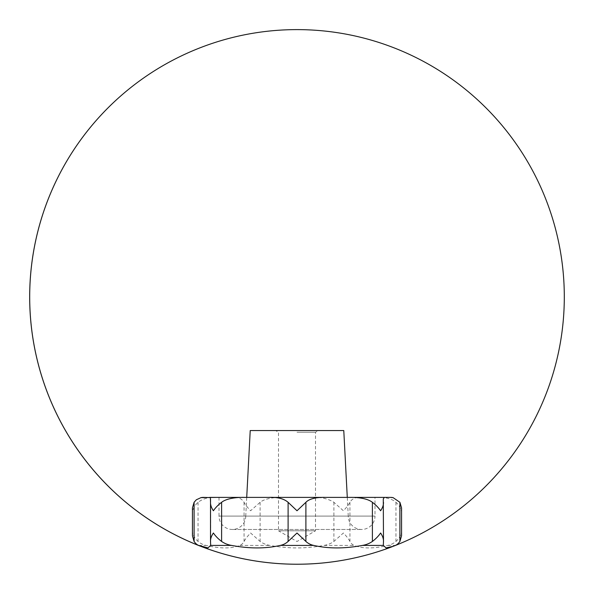 <?xml version="1.0" encoding="UTF-8"?>
<svg xmlns="http://www.w3.org/2000/svg" width="594" height="594" viewBox="0 0 594 594"><rect width="100%" height="100%" fill="white"/><g stroke="black" fill="none" stroke-linecap="round" stroke-linejoin="round"><path stroke-width="0.45" stroke-dasharray="2.97 2.23" d="M401.574 507.974L401.24 510.758C400.534 507.751 398.774 504.937 395.953 502.309C391.788 498.292 383.472 497.171 377.695 497.393L361.107 497.393C355.754 497 352.034 498.633 349.933 502.309C348.5 504.937 346.317 507.751 343.391 510.758L333.902 502.309C327.888 498.492 320.018 496.851 310.306 497.393L283.694 497.393C274.398 497.178 264.835 498.463 260.098 502.309L250.609 510.758C247.683 507.751 245.5 504.937 244.067 502.309C241.728 498.552 238.001 496.911 232.893 497.393L216.305 497.393C209.021 497 202.94 498.633 198.047 502.309C195.226 504.937 193.466 507.751 192.76 510.758L192.426 507.974M297 432.239L315.496 432.239L297 432.239M275.616 430.568L297 430.568L275.616 430.568L278.504 432.239L278.504 530.806L315.496 530.806L278.504 530.806L297 541.49L315.496 530.806L315.496 432.239L318.384 430.568L297 430.568L318.384 430.568M325.193 497.393L268.807 497.393M219.008 497.393L219.008 516.104L374.992 516.104L374.992 497.393M348.262 516.104L347.282 497.393L246.718 497.393L245.738 516.104L348.262 516.104L245.738 516.104A13.365 13.365 0 0 1 232.373 529.469A13.365 13.365 0 0 1 219.008 516.104L374.992 516.104A13.365 13.365 0 0 1 361.627 529.469A13.365 13.365 0 0 1 348.262 516.104M246.718 497.393L347.282 497.393L246.718 497.393M250.223 430.568L343.778 430.568M310.306 497.393L361.107 497.393M232.893 497.393L283.694 497.393M192.426 535.781L192.76 532.996C193.466 536.003 195.226 538.817 198.047 541.446C200.564 543.517 203.252 544.846 206.111 545.418C220.226 548.752 231.46 548.752 239.805 545.418C241.476 544.846 242.894 543.517 244.067 541.446C245.5 538.817 247.683 536.003 250.609 532.996L260.098 541.446C263.053 543.517 266.35 544.846 269.98 545.418C287.993 548.752 306.007 548.752 324.02 545.418C327.65 544.846 330.947 543.517 333.902 541.446L343.391 532.996C346.317 536.003 348.5 538.817 349.933 541.446C351.106 543.517 352.524 544.846 354.195 545.418C362.54 548.752 373.774 548.752 387.889 545.418C390.748 544.846 393.436 543.517 395.953 541.446C398.774 538.817 400.534 536.003 401.24 532.996L401.574 535.781M383.486 502.309L383.486 541.446M244.067 502.309L244.067 541.446M198.047 502.309L198.047 541.446M260.098 502.309L260.098 541.446M333.902 502.309L333.902 541.446M349.933 502.309L349.933 541.446M395.953 502.309L395.953 541.446M210.514 502.309L210.514 541.446M198.663 545.418L206.111 545.418M239.805 545.418L269.98 545.418M324.02 545.418L354.195 545.418M387.889 545.418L395.337 545.418M232.373 529.469L361.627 529.469L232.373 529.469M383.286 498.96L383.286 544.795M210.714 498.96L210.714 544.795"/><path stroke-width="0.89" d="M203.445 497.393A13.365 13.365 0 0 0 201.032 497.616A13.365 13.365 0 0 0 200.928 497.631L216.305 497.393M200.928 546.361A267.3 267.3 0 0 0 561.055 255.398A267.3 267.3 0 0 0 129.009 88.996A267.3 267.3 0 0 0 393.072 546.361L386.048 547.883L383.316 545.418L383.486 541.446C383.59 538.817 382.625 536.003 380.598 532.996C378.586 536.003 375.853 538.817 372.393 541.446C369.357 543.517 366.038 544.846 362.437 545.418C344.602 548.752 328.371 548.752 313.743 545.418C310.803 544.846 308.189 543.517 305.895 541.446L297 532.996L288.105 541.446C285.811 543.517 283.197 544.846 280.257 545.418C265.629 548.752 249.398 548.752 231.563 545.418C227.962 544.846 224.643 543.517 221.607 541.446C218.147 538.817 215.414 536.003 213.402 532.996C211.375 536.003 210.41 538.817 210.514 541.446L210.684 545.418L207.952 547.883L198.663 545.418C197.111 544.846 195.582 543.517 194.089 541.446L192.426 535.781L192.426 507.974L194.089 502.309L196.324 499.784L201.032 497.616M392.968 497.616L393.072 497.631A13.365 13.365 0 0 0 392.968 497.616A13.365 13.365 0 0 0 390.555 497.393L393.072 497.631L399.911 502.309L401.574 507.974L401.574 535.781L399.911 541.446C398.418 543.517 396.889 544.846 395.337 545.418L393.072 546.361A267.3 267.3 0 0 0 464.991 88.996A267.3 267.3 0 0 0 32.945 255.398A267.3 267.3 0 0 0 393.072 546.361A267.3 267.3 0 0 0 464.991 88.996A267.3 267.3 0 0 0 32.945 255.398A267.3 267.3 0 0 0 393.072 546.361M377.695 497.393L390.555 497.393M383.486 541.446L383.286 498.96L384.325 497.393L349.168 497.393C357.907 497.185 367.493 498.448 372.393 502.309C375.853 504.937 378.586 507.751 380.598 510.758C382.625 507.751 383.59 504.937 383.486 502.309M374.992 497.393L219.008 497.393L246.718 497.393L250.223 430.568L343.778 430.568L347.282 497.393L374.992 497.393M203.757 497.393L210.38 497.572L210.514 502.309C210.41 504.937 211.375 507.751 213.402 510.758C215.414 507.751 218.147 504.937 221.607 502.309C226.604 498.292 236.991 497.171 244.832 497.393L268.807 497.393C277.398 497 283.828 498.633 288.105 502.309L297 510.758L305.895 502.309C309.63 498.292 317.976 497.171 325.193 497.393L349.168 497.393M244.832 497.393L209.675 497.393M384.325 497.393L390.243 497.393M362.437 545.418L383.316 545.418L383.286 544.795M210.514 502.309L210.514 541.446M210.714 544.795L210.684 545.418L231.563 545.418M313.743 545.418L280.257 545.418M399.911 502.309L399.911 541.446M305.895 502.309L305.895 541.446M372.393 502.309L372.393 541.446M288.105 502.309L288.105 541.446M221.607 502.309L221.607 541.446M194.089 502.309L194.089 541.446"/></g></svg>
